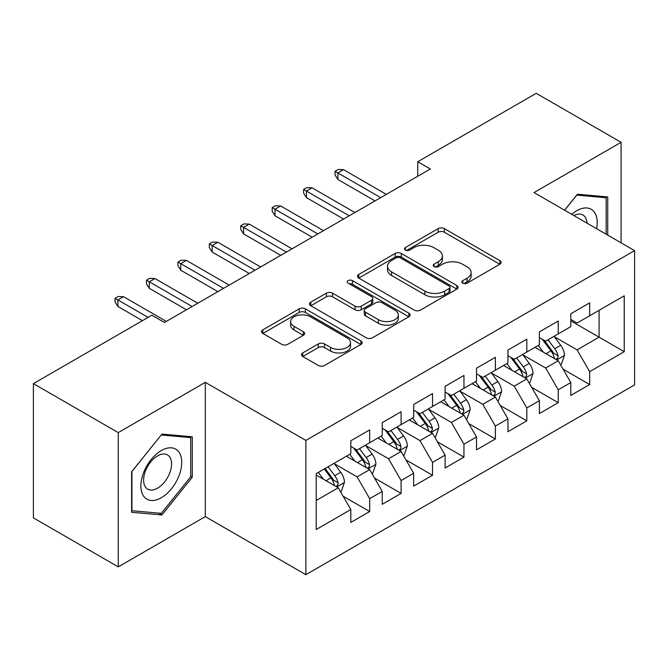 <?xml version="1.0" encoding="UTF-8"?>
<svg xmlns="http://www.w3.org/2000/svg" width="668" height="668" viewBox="0 0 668 668"><rect width="100%" height="100%" fill="white"/><g stroke="black" fill="none" stroke-linecap="round" stroke-linejoin="round"><path stroke-width="1" d="M462.782 283.157A3.056 1.762 0 0 0 467.099 283.157L499.873 264.236A4.359 2.522 0 0 0 501.15 262.457A4.359 2.522 0 0 0 499.873 260.67L444.354 228.615A4.359 2.522 0 0 0 438.183 228.615L405.409 247.536A3.056 1.762 0 0 0 404.507 248.788A3.056 1.762 0 0 0 405.409 250.032A3.056 1.762 0 0 0 409.726 250.032L413.968 247.586A13.961 8.058 0 0 1 433.707 247.586L438.333 250.249A13.961 8.058 0 0 1 442.425 255.953A13.961 8.058 0 0 1 438.333 261.656L434.091 264.102A3.056 1.762 0 0 0 433.198 265.346A3.056 1.762 0 0 0 434.091 266.59A3.056 1.762 0 0 0 438.408 266.59L442.65 264.144A13.961 8.058 0 0 1 462.398 264.144L467.024 266.816A13.961 8.058 0 0 1 471.115 272.519A13.961 8.058 0 0 1 467.024 278.214L462.782 280.66A3.056 1.762 0 0 0 461.889 281.913A3.056 1.762 0 0 0 462.782 283.157L462.782 280.66M302.763 352.929A4.359 2.522 0 0 0 301.485 354.708A4.359 2.522 0 0 0 302.763 356.487L318.335 365.479A4.359 2.522 0 0 0 324.506 365.479L360.904 344.471A4.359 2.522 0 0 0 362.181 342.684A4.359 2.522 0 0 0 360.904 340.905L305.385 308.85A4.359 2.522 0 0 0 299.214 308.85L262.808 329.867A4.359 2.522 0 0 0 261.53 331.645A4.359 2.522 0 0 0 262.808 333.424L281.629 344.287A4.359 2.522 0 0 0 287.799 344.287L303.372 335.294A4.359 2.522 0 0 0 304.658 333.516A4.359 2.522 0 0 0 303.372 331.737L294.045 326.343A11.673 6.738 0 0 1 290.63 321.584A11.673 6.738 0 0 1 297.828 315.354A11.673 6.738 0 0 1 310.545 316.816L347.101 337.924A11.673 6.738 0 0 1 350.525 342.684A11.673 6.738 0 0 1 343.319 348.913A11.673 6.738 0 0 1 330.602 347.452L324.506 343.936A4.359 2.522 0 0 0 318.335 343.936L302.763 352.929L302.763 356.487M118.253 432.613L118.253 566.881L205.31 516.623L205.31 382.355L118.253 432.613L33.4 383.624L151.878 315.221L164.453 322.477L430.326 168.979L417.75 161.723L417.75 176.235M205.31 382.355L305.869 440.412L634.6 250.625L634.6 384.893L305.869 574.68L305.869 440.412M621.09 242.826L621.09 142.309L534.033 192.568L634.6 250.625M621.09 142.309L536.237 93.32L417.75 161.723M414.277 310.094A4.359 2.522 0 0 0 420.448 310.094L456.845 289.077A4.359 2.522 0 0 0 458.123 287.298A4.359 2.522 0 0 0 456.845 285.52L401.318 253.456A4.359 2.522 0 0 0 395.147 253.456L358.749 274.473A4.359 2.522 0 0 0 357.472 276.26A4.359 2.522 0 0 0 358.749 278.038L414.277 310.094M349.322 283.816A3.056 1.762 0 0 1 352.428 284.251L352.428 280.618L408.874 313.209A4.359 2.522 0 0 1 410.152 314.995A4.359 2.522 0 0 1 408.874 316.774L372.477 337.791A4.359 2.522 0 0 1 366.306 337.791L310.779 305.727L310.779 302.17A4.359 2.522 0 0 0 309.501 303.948A4.359 2.522 0 0 0 310.779 305.727M310.779 302.17L326.36 293.177A4.359 2.522 0 0 1 332.53 293.177L355.05 306.178A4.359 2.522 0 0 0 361.213 306.178L371.55 300.208A4.359 2.522 0 0 0 372.827 298.429A4.359 2.522 0 0 0 371.55 296.65L348.103 283.115A3.056 1.762 0 0 1 347.21 281.863A3.056 1.762 0 0 1 349.097 280.234A3.056 1.762 0 0 1 352.428 280.618M570.806 320.849L599.087 337.173L599.087 310.319L624.229 295.807L589.66 315.764L589.66 302.88L570.806 313.768L570.806 326.652L558.231 333.908L558.231 321.024L539.377 331.912L539.377 344.797L526.801 352.053L526.801 339.169L507.947 350.057L507.947 362.941L495.38 370.197L495.38 357.313L476.518 368.202L476.518 381.086L463.951 388.342L463.951 375.458L445.097 386.346L445.097 399.23L432.522 406.486L432.522 393.602L413.667 404.491L413.667 417.375L401.101 424.631L401.101 411.747L382.238 422.635L382.238 435.519L369.671 442.775L369.671 429.891L350.817 440.78L350.817 453.664L316.24 473.62L316.24 529.507L350.817 509.542L338.242 487.774L316.24 475.073M624.229 295.807L624.229 351.694L589.66 371.65L577.085 349.873L554.306 336.722M563.107 369.204L589.66 384.534L589.66 371.65M589.66 384.534L570.806 395.423L570.806 382.539L558.231 389.795L545.664 368.018L522.877 354.867M531.678 387.348L558.231 402.679L558.231 389.795M558.231 402.679L539.377 413.567L539.377 400.683L526.801 407.939L514.235 386.162L491.448 373.011M500.248 405.493L526.801 420.823L526.801 407.939M526.801 420.823L507.947 431.703L507.947 418.828L495.38 426.084L482.805 404.307L460.018 391.156M468.819 423.637L495.38 438.968L495.38 426.084M495.38 438.968L476.518 449.848L476.518 436.972L463.951 444.228L451.384 422.452L428.597 409.3M437.398 441.782L463.951 457.112L463.951 444.228M463.951 457.112L445.097 467.992L445.097 455.117L432.522 462.373L419.955 440.596L397.168 427.445M405.969 459.918L432.522 475.257L432.522 462.373M432.522 475.257L413.667 486.137L413.667 473.261L401.101 480.517L388.525 458.741L365.738 445.589M374.539 478.063L401.101 493.401L401.101 480.517M401.101 493.401L382.238 504.282L382.238 491.406L369.671 498.662L357.096 476.885L334.317 463.734M343.118 496.207L369.671 511.546L369.671 498.662M369.671 511.546L350.817 522.426L350.817 509.542M350.817 446.399L357.096 450.032L369.671 442.775M316.24 500.474L338.242 487.774M382.238 428.263L388.525 431.887L401.101 424.631M357.096 476.885L369.671 469.629L346.416 456.202M382.238 491.406L369.671 469.629M413.667 410.119L419.955 413.743L432.522 406.486M388.525 458.741L401.101 451.485L377.837 438.058M413.667 473.261L401.101 451.485M445.097 391.974L451.384 395.598L463.951 388.342M419.955 440.596L432.522 433.34L409.267 419.913M445.097 455.117L432.522 433.34M476.518 373.829L482.805 377.453L495.38 370.197M451.384 422.452L463.951 415.195L440.696 401.769M476.518 436.972L463.951 415.195M507.947 355.685L514.235 359.309L526.801 352.053M482.805 404.307L495.38 397.051L472.117 383.624M507.947 418.828L495.38 397.051M539.377 337.54L545.664 341.164L558.231 333.908M514.235 386.162L526.801 378.906L503.547 365.479M539.377 400.683L526.801 378.906M570.806 319.396L577.085 323.02L589.66 315.764M545.664 368.018L558.231 360.762L534.976 347.335M570.806 382.539L558.231 360.762M33.4 383.624L33.4 517.892L118.253 566.881M205.31 516.623L305.869 574.68M577.085 349.873L599.087 337.173L624.229 351.694M607.73 235.111L607.73 196.935L577.403 194.221L564.569 210.195M192.267 477.236L192.267 436.797L161.94 434.091L131.613 471.817L131.613 512.256L161.94 514.961L192.267 477.236L190.689 476.326M464.001 283.591L467.024 281.846A13.961 8.058 0 0 0 471.115 276.143L471.115 272.519M442.425 255.953L442.425 259.585A13.961 8.058 0 0 1 438.333 265.279L435.311 267.025M499.823 264.269L444.354 232.247A4.359 2.522 0 0 0 438.183 232.247L406.628 250.458M456.787 289.11L401.318 257.088A4.359 2.522 0 0 0 395.147 257.088L358.808 278.072M449.13 288.543A3.056 1.762 0 0 0 450.023 287.298A3.056 1.762 0 0 0 449.13 286.054L400.391 257.915A3.056 1.762 0 0 0 396.074 257.915L391.598 260.495A13.961 8.058 0 0 0 387.515 266.19A13.961 8.058 0 0 0 391.598 271.893L424.915 291.131A13.961 8.058 0 0 0 444.663 291.131L449.13 288.543L449.13 292.175A3.056 1.762 0 0 0 450.023 290.931L450.023 287.298M387.515 266.19L387.515 269.822A13.961 8.058 0 0 0 391.598 275.525L391.598 271.893M449.13 292.175L444.663 294.755A13.961 8.058 0 0 1 424.915 294.755L391.598 275.525M310.837 305.76L326.36 296.801L326.36 293.177M372.827 298.429L372.827 302.061A4.359 2.522 0 0 1 371.55 303.84L361.213 309.802A4.359 2.522 0 0 1 355.05 309.802L332.53 296.801A4.359 2.522 0 0 0 326.36 296.801M352.428 284.251L408.816 316.807M378.414 319.663A11.673 6.738 0 0 0 391.131 321.124A11.673 6.738 0 0 0 398.337 314.904A11.673 6.738 0 0 0 394.913 310.136L382.038 302.704A4.359 2.522 0 0 0 375.867 302.704L365.538 308.666A4.359 2.522 0 0 0 364.26 310.453A4.359 2.522 0 0 0 365.538 312.232L378.414 319.663L378.414 323.295A11.673 6.738 0 0 0 391.131 324.757A11.673 6.738 0 0 0 398.337 318.536L398.337 314.904M364.26 310.453L364.26 314.077A4.359 2.522 0 0 0 365.538 315.864L365.538 312.232M378.414 323.295L365.538 315.864M350.525 342.684L350.525 346.316A11.673 6.738 0 0 1 343.319 352.537A11.673 6.738 0 0 1 330.602 351.076L324.506 347.56A4.359 2.522 0 0 0 318.335 347.56L302.821 356.52M290.63 321.584L290.63 325.207A11.673 6.738 0 0 0 294.045 329.975L294.045 326.343M303.322 335.328L294.045 329.975M360.854 344.504L305.385 312.474A4.359 2.522 0 0 0 299.214 312.474L262.866 333.457M158.733 513.116L161.94 514.961M560.561 364.795L561.312 364.352L564.452 355.284A11.782 6.797 -120 0 0 560.694 345.256L554.022 336.338M543.376 352.186L538.308 345.414M535.928 347.886L535.352 347.118M556.01 359.484L557.838 357.839L558.097 355.785A11.782 6.797 -120 0 0 554.724 348.704L548.044 339.787M544.236 340.346L552.486 351.351A6.004 3.465 60 0 1 553.572 353.172L558.097 355.785M542.165 339.152L550.95 350.875A11.782 6.797 60 0 1 554.323 357.964L554.565 358.641M380.668 197.644L337.866 172.937L337.866 179.467L335.035 174.933L335.035 171.3L337.866 172.937L343.519 169.664L386.329 194.38M337.866 179.467L375.015 200.909M335.035 171.3L338.183 169.488L343.519 169.664M529.131 382.939L529.883 382.497L533.022 373.429A11.782 6.797 -120 0 0 529.265 363.4L522.593 354.483M511.955 370.331L506.878 363.559M504.507 366.031L503.931 365.262M524.589 377.629L526.409 375.984L526.668 373.93A11.782 6.797 -120 0 0 523.294 366.849L516.623 357.931M512.807 358.491L521.057 369.496A6.004 3.465 60 0 1 522.142 371.316L526.668 373.93M510.736 357.296L519.529 369.02A11.782 6.797 60 0 1 522.894 376.109L523.136 376.785M497.702 401.076L498.462 400.641L501.601 391.573A11.782 6.797 -120 0 0 497.844 381.545L491.164 372.627M480.526 388.475L475.449 381.704M473.078 384.175L472.501 383.407M493.159 395.773L494.98 394.128L495.238 392.074A11.782 6.797 -120 0 0 491.873 384.993L485.193 376.076M481.386 376.635L489.627 387.64A6.004 3.465 60 0 1 490.721 389.461L495.238 392.074M479.315 375.441L488.099 387.164A11.782 6.797 60 0 1 491.473 394.254L491.706 394.93M349.239 215.789L306.437 191.073L306.437 197.611L303.606 193.077L303.606 189.445L306.437 191.073L312.098 187.808L354.9 212.524M306.437 197.611L343.586 219.054M303.606 189.445L306.754 187.633L312.098 187.808M317.818 233.934L275.007 209.218L275.007 215.756L272.185 211.213L272.185 207.589L275.007 209.218L280.669 205.953L323.471 230.669M275.007 215.756L312.156 237.198M272.185 207.589L275.325 205.777L280.669 205.953M596.574 228.673A28.891 16.683 120 0 0 594.462 212.29A28.891 16.683 120 0 0 571.75 214.336M587.013 223.154A19.781 11.423 120 0 0 585.168 217.083A19.781 11.423 120 0 0 582.947 215.021A19.781 11.423 120 0 0 573.862 215.564M576.709 195.081L606.16 197.745L606.16 234.209M604.214 196.617L606.16 197.745M564.627 210.228L576.776 195.114M143.62 496.174A28.891 16.683 120 0 0 171.526 488.692A28.891 16.683 120 0 0 178.999 452.161A28.891 16.683 120 0 0 151.093 459.634A28.891 16.683 120 0 0 143.62 496.174M145.474 487.081A19.781 11.423 120 0 0 147.703 489.143A19.781 11.423 120 0 0 166.098 479.916A19.781 11.423 120 0 0 169.697 456.954A19.781 11.423 120 0 0 167.476 454.891A19.781 11.423 120 0 0 149.073 464.118A19.781 11.423 120 0 0 145.474 487.081M161.305 434.985L190.689 437.607L190.689 476.785L161.305 513.341L131.922 510.719L131.922 471.541L161.247 434.951M188.743 436.488L190.689 437.607M466.281 419.22L467.032 418.786L470.172 409.718A11.782 6.797 -120 0 0 466.414 399.689L459.734 390.772M449.096 406.62L444.028 399.848M441.648 402.32L441.072 401.551M461.73 413.918L463.559 412.273L463.817 410.219A11.782 6.797 -120 0 0 460.444 403.13L453.764 394.22M449.956 394.78L458.198 405.785A6.004 3.465 60 0 1 459.292 407.605L463.817 410.219M447.886 393.577L456.67 405.309A11.782 6.797 60 0 1 460.043 412.398L460.277 413.075M434.851 437.365L435.603 436.93L438.742 427.862A11.782 6.797 -120 0 0 434.985 417.834L428.313 408.916M417.675 424.764L412.599 417.993M410.227 420.464L409.643 419.696M430.301 432.062L432.129 430.417L432.388 428.363A11.782 6.797 -120 0 0 429.015 421.274L422.343 412.365M418.527 412.924L426.777 423.929A6.004 3.465 60 0 1 427.862 425.75L432.388 428.363M416.456 411.722L425.24 423.454A11.782 6.797 60 0 1 428.614 430.543L428.856 431.219M286.388 252.078L243.586 227.362L243.586 233.9L240.756 229.358L240.756 225.734L243.586 227.362L249.239 224.097L292.041 248.813M243.586 233.9L280.727 255.343M240.756 225.734L243.895 223.922L249.239 224.097M254.959 270.223L212.157 245.507L212.157 252.045L209.326 247.502L209.326 243.878L212.157 245.507L217.818 242.242L260.62 266.958M212.157 252.045L249.306 273.488M209.326 243.878L212.474 242.066L217.818 242.242M403.422 455.509L404.173 455.075L407.321 446.007A11.782 6.797 -120 0 0 403.555 435.979L396.884 427.061M386.246 442.909L381.169 436.137M378.798 438.609L378.222 437.841M398.879 450.207L400.7 448.562L400.959 446.508A11.782 6.797 -120 0 0 397.585 439.419L390.914 430.509M387.098 431.069L395.347 442.074A6.004 3.465 60 0 1 396.441 443.894L400.959 446.508M385.027 429.866L393.819 441.598A11.782 6.797 60 0 1 397.184 448.687L397.427 449.364M223.529 288.367L180.727 263.651L180.727 270.189L177.905 265.647L177.905 262.023L180.727 263.651L186.389 260.386L229.191 285.102M180.727 270.189L217.877 291.632M177.905 262.023L181.045 260.203L186.389 260.386M371.993 473.654L372.752 473.22L375.892 464.151A11.782 6.797 -120 0 0 372.134 454.123L365.454 445.205M354.817 461.054L349.74 454.282M347.368 456.753L346.792 455.985M367.45 468.343L369.279 466.707L369.529 464.652A11.782 6.797 -120 0 0 366.164 457.563L359.484 448.654M355.677 449.213L363.918 460.219A6.004 3.465 60 0 1 365.012 462.039L369.529 464.652M353.606 448.011L362.39 459.743A11.782 6.797 60 0 1 365.763 466.832L365.997 467.508M192.108 306.512L149.306 281.796L149.306 288.334L146.476 283.791L146.476 280.168L149.306 281.796L154.959 278.531L197.761 303.247M149.306 288.334L186.447 309.777M146.476 280.168L149.615 278.347L154.959 278.531M340.571 491.798L341.323 491.364L344.463 482.296A11.782 6.797 -120 0 0 340.705 472.259L334.025 463.35M323.387 479.198L318.319 472.426M336.021 486.488L337.849 484.851L338.108 482.797A11.782 6.797 -120 0 0 334.735 475.708L328.055 466.798M325.107 468.502L332.497 478.363A6.004 3.465 60 0 1 333.582 480.183L338.108 482.797M324.289 468.978L330.961 477.887A11.782 6.797 60 0 1 334.334 484.968L334.576 485.653M148.112 317.4L117.877 299.94L117.877 306.478L115.046 301.936L115.046 298.312L117.877 299.94L123.53 296.675L166.34 321.391M117.877 306.478L142.451 320.665M115.046 298.312L118.194 296.492L123.53 296.675M467.024 281.846L467.024 278.214M434.091 266.59L434.091 264.102M438.333 265.279L438.333 261.656M405.409 250.032L405.409 247.536M438.183 232.247L438.183 228.615M444.354 232.247L444.354 228.615M499.873 264.236L499.873 260.67M358.749 278.038L358.749 274.473M395.147 257.088L395.147 253.456M401.318 257.088L401.318 253.456M456.845 289.077L456.845 285.52M424.915 294.755L424.915 291.131M444.663 294.755L444.663 291.131M332.53 296.801L332.53 293.177M355.05 309.802L355.05 306.178M361.213 309.802L361.213 306.178M371.55 303.84L371.55 300.208M408.874 316.774L408.874 313.209M318.335 347.56L318.335 343.936M324.506 347.56L324.506 343.936M330.602 351.076L330.602 347.452M303.372 335.294L303.372 331.737M262.808 333.424L262.808 329.867M299.214 312.474L299.214 308.85M305.385 312.474L305.385 308.85M360.904 344.471L360.904 340.905M556.753 359.91L564.376 355.51M554.724 348.704L560.694 345.256M546.032 353.723L550.95 350.875M525.332 378.055L532.947 373.654M523.294 366.849L529.265 363.4M514.602 371.867L519.529 369.02M493.902 396.199L501.526 391.799M491.873 384.993L497.844 381.545M483.181 390.012L488.099 387.164M462.473 414.344L470.097 409.943M460.444 403.13L466.414 399.689M451.752 408.148L456.67 405.309M431.044 432.488L438.667 428.088M429.015 421.274L434.985 417.834M420.322 426.293L425.24 423.454M399.623 450.633L407.238 446.232M397.585 439.419L403.555 435.979M388.893 444.437L393.819 441.598M368.193 468.777L375.817 464.377M366.164 457.563L372.134 454.123M357.472 462.582L362.39 459.743M336.764 486.922L344.387 482.521M334.735 475.708L340.705 472.259M326.042 480.726L330.961 477.887"/></g></svg>
